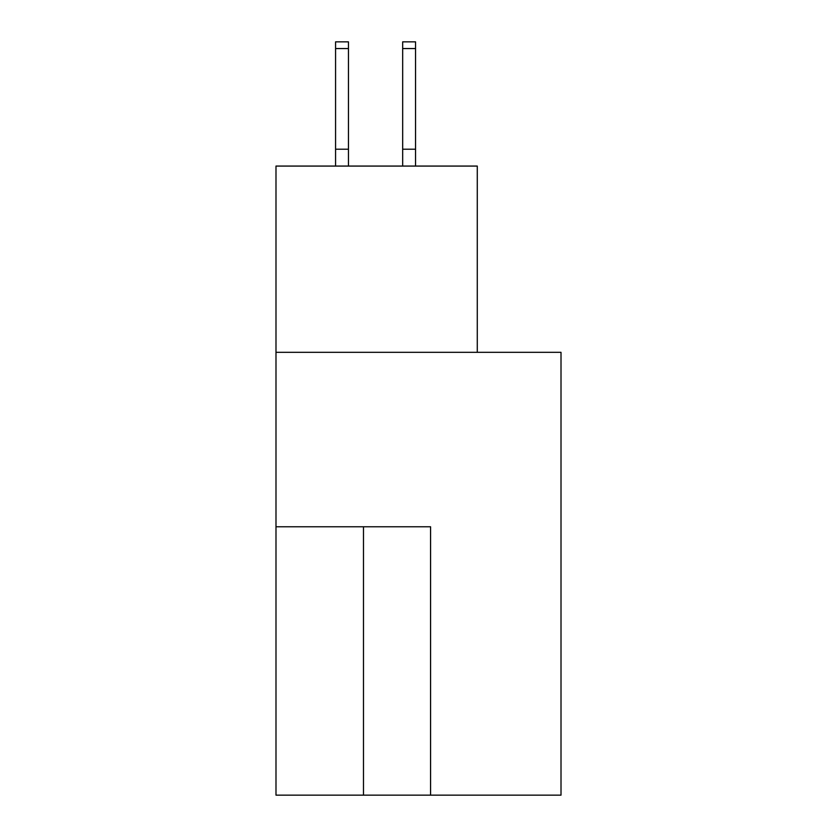 <?xml version="1.0" encoding="UTF-8"?>
<svg xmlns="http://www.w3.org/2000/svg" width="837" height="837" viewBox="0 0 837 837"><rect width="100%" height="100%" fill="white"/><g stroke="black" fill="none" stroke-linecap="round" stroke-linejoin="round"><path stroke-width="1.26" d="M561.01 795.15L561.01 352.325L275.99 352.325L275.99 795.15L561.01 795.15M477.278 352.325L477.278 166.071L275.99 166.071L275.99 352.325M430.574 795.15L430.574 526.766L275.99 526.766M348.454 48.556L335.574 48.556L335.574 41.85L348.454 41.85L348.454 166.071M335.574 48.556L335.574 166.071M348.454 149.206L335.574 149.206M402.67 166.071L402.67 41.85L415.55 41.85L415.55 166.071M402.67 149.206L415.55 149.206M363.478 526.766L363.478 795.15M402.67 48.556L415.55 48.556"/></g></svg>
